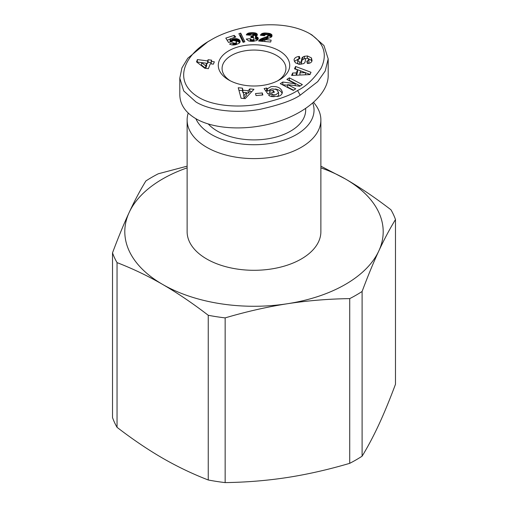 <?xml version="1.0" encoding="UTF-8"?>
<svg xmlns="http://www.w3.org/2000/svg" width="508" height="508" viewBox="0 0 508 508"><rect width="100%" height="100%" fill="white"/><g stroke="black" fill="none" stroke-linecap="round" stroke-linejoin="round"><path stroke-width="0.76" d="M188.214 113.043A66.878 38.614 0 0 0 187.122 119.99A66.878 38.614 0 0 0 228.41 155.664A66.878 38.614 0 0 0 301.288 147.295A66.878 38.614 0 0 0 320.878 119.99A66.878 38.614 0 0 0 315.36 104.635L313.646 102.356M195.847 118.681A60.039 34.665 0 0 0 238.157 143.497A60.039 34.665 0 0 0 296.456 134.576A60.039 34.665 0 0 0 312.807 103.086M187.122 119.99L187.122 231.686A66.878 38.614 0 0 0 228.41 267.36A66.878 38.614 0 0 0 301.288 258.991A66.878 38.614 0 0 0 320.878 231.686L320.878 119.99M230.162 80.74A31.921 18.428 180 0 1 222.079 68.491A31.921 18.428 180 0 1 231.432 55.455A31.921 18.428 180 0 1 266.217 51.46A31.921 18.428 180 0 1 285.921 68.491A31.921 18.428 180 0 1 277.838 80.74M362.102 456.184A144.393 83.369 180 0 1 356.102 459.861A144.393 83.369 180 0 1 349.726 463.328L349.726 298.615A144.393 83.369 0 0 0 356.102 295.154A144.393 83.369 0 0 0 362.102 291.471L362.102 456.184C367.817 446.862 373.38 436.378 378.797 424.739C384.207 413.055 389.769 399.561 395.484 384.258L395.484 219.545A144.393 83.369 0 0 0 390.957 209.785C375.342 197.777 360.14 187.496 345.357 178.943A129.197 74.593 0 0 0 320.878 167.869M208.242 315.271A144.393 83.369 0 0 0 225.152 317.887L225.152 482.6A144.393 83.369 180 0 1 208.242 479.984L208.242 315.271C192.627 303.263 177.432 292.983 162.643 284.429A129.197 74.593 0 0 0 287.439 303.733A129.197 74.593 0 0 0 345.357 284.429A129.197 74.593 0 0 0 378.797 250.99C373.38 262.674 367.817 276.168 362.102 291.471M187.122 167.869A129.197 74.593 0 0 0 162.643 178.943A129.197 74.593 0 0 0 129.203 212.382C134.62 200.736 140.183 190.259 145.898 180.937A144.393 83.369 0 0 1 151.898 177.254A144.393 83.369 0 0 1 158.274 173.787L187.122 166.167M305.676 108.515L305.676 110.065A51.676 29.839 180 0 1 290.544 131.159A51.676 29.839 180 0 1 208.356 124.054M298.298 59.042L294.361 61.366M294.049 59.773C294.519 57.95 296.101 56.864 298.793 56.502L299.396 56.452L299.961 58.636L299.288 58.693L297.663 60.242L299.72 62.224A1.283 0.737 0 0 0 301.244 61.576L301.803 58.509A4.801 2.775 180 0 1 302.838 57.055L304.381 56.299L307.499 55.975L311.423 57.906L312.052 60.554C311.817 62.014 310.756 62.935 308.87 63.329L307.365 63.468L306.807 61.328L308.928 59.88L307.645 58.28A1.283 0.737 0 0 0 305.664 58.82L305.124 61.824A4.801 2.775 180 0 1 303.225 63.754L299.282 64.313L295.339 62.77L294.049 60.02M311.423 57.906L311.423 60.389L308.096 58.509M311.887 61.233L311.423 60.389M278.6 94.945L278.6 92.475L276.562 89.516L271.977 88.837L270.021 89.903L269.742 91.148L273.12 90.361L274.396 92.189L267.716 93.745L264.109 88.602L266.567 88.03L267.437 88.767L271.101 86.639C277.406 86.036 281.159 87.897 282.359 92.208C282.226 94.278 280.765 95.688 277.965 96.437L270.231 96.19A5.925 3.423 180 0 1 269.761 95.948A5.925 3.423 180 0 1 268.529 94.907L272.059 93.936A2.4 1.384 0 0 0 272.593 94.412A2.4 1.384 0 0 0 273.863 94.793L275.946 94.691L278.6 92.488L278.6 94.971L277.47 96.552M271.132 89.116L267.437 91.249L266.567 90.513L265.608 90.735M267.437 88.767L267.437 91.249M228.746 50.806A35.719 20.625 0 0 0 228.74 79.966A35.719 20.625 0 0 0 279.254 79.966A35.719 20.625 0 0 0 279.26 79.966A35.719 20.625 0 0 0 279.254 50.806A35.719 20.625 0 0 0 228.746 50.806M311.899 34.9L323.971 45.568L328.187 58.896L325.203 71.006L317.722 81.629L300.215 95.167C293.129 100.165 279.876 104.851 260.464 109.239C237.388 113.646 210.49 110.915 195.961 101.994L183.706 90.919L179.807 78.08L181.928 67.907L187.738 58.28L207.785 41.808L210.471 40.253C234.696 25.47 280.968 17.716 309.359 33.433C323.869 42.475 327.793 54.032 321.145 68.104C313.874 79.038 306 86.506 297.529 90.519C290.671 95.333 277.946 99.835 259.347 104.038C237.414 108.21 212.427 105.645 198.99 97.536C171.348 81.217 184.741 54.28 210.471 40.253M179.807 78.08L179.807 94.831C179.997 104.502 185.382 112.471 195.961 118.751C215.144 129.851 249.384 130.988 278.479 121.488C307.588 112.014 328.219 92.996 328.193 75.654L328.193 58.896M250.266 38.691L251.682 39.872L253.079 39.834L254.044 39.205L253.651 37.732L250.895 37.586L251.041 35.903L252.901 35.617L253.219 34.48L251.123 34.182L250.139 35.236L246.285 34.887L247.275 33.68L248.622 33.039L252.851 32.633L255.708 33.052L257.029 33.858L257.315 35.166L255.372 36.519L257.778 37.389L258.235 38.894L256.731 40.564L252.489 41.351L248.622 40.926L246.221 39.053L250.266 38.691L250.266 41.173L249.879 41.212M232.893 42.685L234.226 43.243L236.195 42.85L236.537 42.031L235.572 40.875L233.191 40.557L231.794 41.7L228.53 42.424L225.806 38.106L234.207 35.382L235.795 37.014L230.105 38.856L230.873 40.062L233.61 38.786L236.626 38.652L239.058 39.599L240.17 41.516L239.008 43.396L235.388 44.774L231.864 44.92L229.527 44.069L232.893 42.685L232.893 45.022M196.513 61.874L197.415 59.576L207.626 60.922L208.102 59.728L211.703 60.198L211.226 61.392L214.338 61.805L213.404 64.167L210.293 63.76L208.35 68.688L204.73 68.212L196.513 61.874M240.69 33.115L244.888 41.764L243.097 42.342L238.881 33.699L240.69 33.115L240.69 35.598L239.928 35.846M271.996 35.008L271.913 36.373L270.948 37.344L264.871 39.605L271.145 40.126L270.681 42.018L258.616 41.021L260.763 38.951L267.017 36.589L268.053 35.7L267.735 35.001L266.567 34.627L265.246 34.811L264.338 35.738L260.363 35.217L262.147 33.465L264.935 32.956L269.888 33.522L271.736 34.595L271.996 36.151M262.306 92.964L262.833 94.977L256.038 95.567L255.511 93.555L262.306 92.964L262.306 95.021M249.815 88.887L253.962 89.306L245.174 98.647L241.084 98.241L238.239 87.725L242.443 88.151L242.9 90.208L248.202 90.742L249.815 88.887L249.815 91.37L248.202 93.224L246.545 93.059M294.513 68.834L295.561 66.478L310.998 72.276L309.969 74.593L291.598 75.406L292.659 73.012L296.253 72.917L297.586 69.907L294.513 68.834M272.396 96.761A2.4 1.384 180 0 1 272.066 96.431L272.066 93.948L272.059 96.418L271.45 96.564M287.636 84.614L295.739 88.824L293.262 90.411L280.27 83.661L282.804 82.036L295.199 83.731L286.893 79.413L289.37 77.826L302.362 84.576L299.726 86.265L287.636 84.614L287.636 87.097L293.599 90.195M250.52 39.199L250.52 41.288M258.267 38.278L258.267 38.621M258.121 37.833L258.121 39.173M257.842 37.452L257.842 39.649M257.778 37.389L257.778 39.745M257.708 39.827L255.372 39.002L255.372 36.519M257.302 37.052L257.302 39.535M256.68 36.786L256.68 39.268M256.203 36.652L256.203 39.135M257.289 34.252L257.289 35.204M257.029 33.858L257.029 35.604M256.623 33.509L256.623 35.928M256.578 35.96L253.403 35.147M256.064 33.191L256.064 35.674M255.708 33.052L255.708 35.535M255.143 32.893L255.143 35.376M254.476 32.766L254.476 35.242M253.708 32.683L253.708 35.166M252.851 32.633L252.851 34.265M251.904 32.626L251.904 34.087M251.644 32.633L251.644 34.112M250.768 32.671L250.768 34.328M249.968 32.76L249.968 35.223M249.257 32.874L249.257 35.154M248.622 33.039L248.622 35.096M248.075 33.242L248.075 35.046M247.777 33.376L247.777 35.02M247.275 33.68L247.275 34.976M246.863 34.036L246.863 34.938M246.526 34.436L246.526 34.906M253.403 34.912L253.34 37.617M253.308 35.249L253.308 37.605M252.901 35.617L252.901 37.49M252.33 35.833L252.33 37.433M251.568 35.922L251.568 37.478M251.041 35.903L251.041 37.56M254.044 39.205L254.044 41.262M253.695 39.56L253.695 41.3L253.676 39.573M253.079 39.834L253.079 41.332M252.336 39.929L252.336 41.351M251.682 39.872L251.682 41.351M251.054 39.662L251.054 41.326M250.863 39.548L250.863 41.313M233.47 43.021L233.47 45.022M240.144 41.205L240.144 41.891M240.005 40.761L240.005 42.297M239.776 40.342L239.776 42.672M239.719 42.755L237.992 41.485L235.782 41.053M239.452 39.948L239.452 42.431M239.058 39.599L239.058 42.081M238.557 39.268L238.557 41.751M237.992 39.002L237.992 41.485M237.338 38.799L237.338 41.275M236.626 38.652L236.626 41.135M236.518 38.64L236.518 41.116M235.801 38.57L235.801 41.053M235.077 38.576L235.077 40.608M234.347 38.646L234.347 40.462M233.61 38.786L233.61 40.488M232.874 38.989L232.874 40.678M232.416 39.154L232.416 40.9M231.807 39.44L231.807 41.669M231.369 39.707L231.369 41.796M230.873 40.062L230.873 41.904M230.518 41.986L230.105 41.338L230.105 38.856M234.207 35.382L234.207 37.529M230.105 39.192L227.108 40.164M236.537 42.031L236.537 44.463M236.531 42.405L236.531 44.469M236.499 42.462L236.499 44.475M236.195 42.85L236.195 44.571M235.623 43.129L235.623 44.717M234.982 43.263L234.982 44.85M234.226 43.243L234.226 44.958M234.099 43.218L234.099 44.977M197.415 59.576L197.263 62.452M213.404 64.16L211.226 63.875L211.226 61.392M211.226 62.617L208.102 62.205L207.626 63.405L197.415 62.059M208.102 59.728L208.102 62.205M207.626 60.922L207.626 63.405M205.696 68.307L201.517 65.088L201.517 62.605L205.696 65.824L205.696 68.307L206.692 65.767L206.692 63.284L201.517 62.605M205.696 65.824L206.692 63.284M243.846 42.1L240.69 35.598M271.736 34.595L271.736 36.614M271.672 34.525L271.672 36.709M271.513 36.874L268.046 35.643M271.259 34.163L271.259 36.646M270.732 33.846L270.732 36.328M270.091 33.585L270.091 36.068M269.888 33.522L269.888 35.998M269.278 33.369L269.278 35.846M268.58 33.236L268.58 35.719M267.76 33.122L267.76 35.033M266.859 33.033L266.859 34.677M266.63 33.014L266.63 34.639M265.735 32.963L265.735 34.671M264.935 32.956L264.935 35.008M264.503 35.458L263.315 35.604M264.217 32.988L264.217 35.471M263.608 33.058L263.608 35.541M263.538 33.071L263.538 35.554M262.801 33.242L262.801 35.541M262.147 33.465L262.147 35.452M261.607 33.757L261.607 35.382M261.328 33.96L261.328 35.344M260.96 34.309L260.96 35.3M260.636 34.728L260.636 35.255M268.053 35.7L268.053 38.183L267.659 38.665M267.868 36.024L267.868 38.506M267.379 36.398L267.379 38.748M267.017 36.589L267.017 38.849M266.465 36.811L266.465 39.021M265.741 37.071L265.741 39.268M264.871 39.84L261.156 41.231M264.833 37.37L264.833 39.853M264.744 37.395L264.744 39.878M263.893 37.675L263.893 40.157M263.119 37.948L263.119 40.43M262.407 38.208L262.407 40.691M261.779 38.462L261.779 40.945M261.239 38.71L261.239 41.192M260.763 38.951L260.763 41.199M260.369 39.186L260.369 41.167M259.975 39.459L259.975 41.135M259.531 39.821L259.531 41.097M259.156 40.208L259.156 41.065M258.845 40.608L258.845 41.04M264.871 39.605L264.871 41.542M251.828 91.573L249.815 91.37M248.202 90.742L248.202 93.224M243.364 92.742L242.9 92.691L242.443 90.634L238.931 90.278M242.9 90.208L242.9 92.691M242.443 88.151L242.443 90.634M244.062 97.987L243.364 92.329L244.062 97.987L246.545 95.129L246.545 92.647L243.364 92.329M244.062 95.504L246.545 92.647M295.561 66.478L295.472 69.164M297.586 69.907L297.586 72.39L296.342 75.197M296.253 72.917L296.253 75.197M292.659 73.012L292.659 75.355M310.058 74.403L305.486 72.688L305.486 74.79M304.673 72.384L295.561 68.961M299.942 72.815L305.486 72.663L300.742 71.012L299.942 72.815L299.942 75.038M282.124 93.434C281.089 91.129 278.822 89.649 275.33 88.989M266.567 88.03L266.567 90.513M273.12 90.361L273.12 92.488M269.742 91.148L269.742 93.275M304.381 56.299L304.381 58.782L302.838 59.538A4.801 2.775 0 0 0 301.803 60.992L301.244 64.059A1.283 0.737 180 0 1 301.18 64.224M305.854 58.509L304.381 58.782M298.45 64.192L297.663 62.725L297.663 60.242M299.396 56.452L299.396 58.687M308.928 59.88L308.928 62.363L308.4 63.392M300.222 85.947L289.37 80.308L289.033 80.524M289.37 77.826L289.37 80.308M295.199 83.731L295.199 85.649M287.636 85.179L282.404 84.773M282.804 82.036L282.804 84.519M112.516 252.857A144.393 83.369 0 0 0 117.043 262.617L117.043 427.33A144.393 83.369 180 0 1 112.516 417.57L112.516 252.857C118.231 237.554 123.793 224.06 129.203 212.382A129.197 74.593 0 0 0 162.643 284.429C147.86 275.914 132.658 268.643 117.043 262.617M117.043 427.33C132.658 439.337 147.86 449.618 162.643 458.178C177.432 466.693 192.627 473.964 208.242 479.984M225.152 482.6C246.475 482.295 267.24 480.587 287.439 477.482C307.638 474.339 328.397 469.621 349.726 463.328M320.878 166.167L345.357 178.943A129.197 74.593 0 0 1 378.797 250.99C384.207 239.351 389.769 228.867 395.484 219.545M349.726 298.615C328.397 298.926 307.638 300.628 287.439 303.733C267.24 306.876 246.475 311.594 225.152 317.887M273.863 94.793L273.863 96.92M300.215 95.167L297.529 90.519M307.41 55.969L307.41 58.21M302.838 57.055L302.838 59.538M301.803 58.509L301.803 60.992M301.244 61.576L301.244 64.059M299.72 62.224L299.72 64.319M298.856 56.496L298.856 58.776M307.416 61.278L307.416 63.468M269.723 93.383L269.723 90.907M309.359 33.433L312.045 34.989"/></g></svg>
